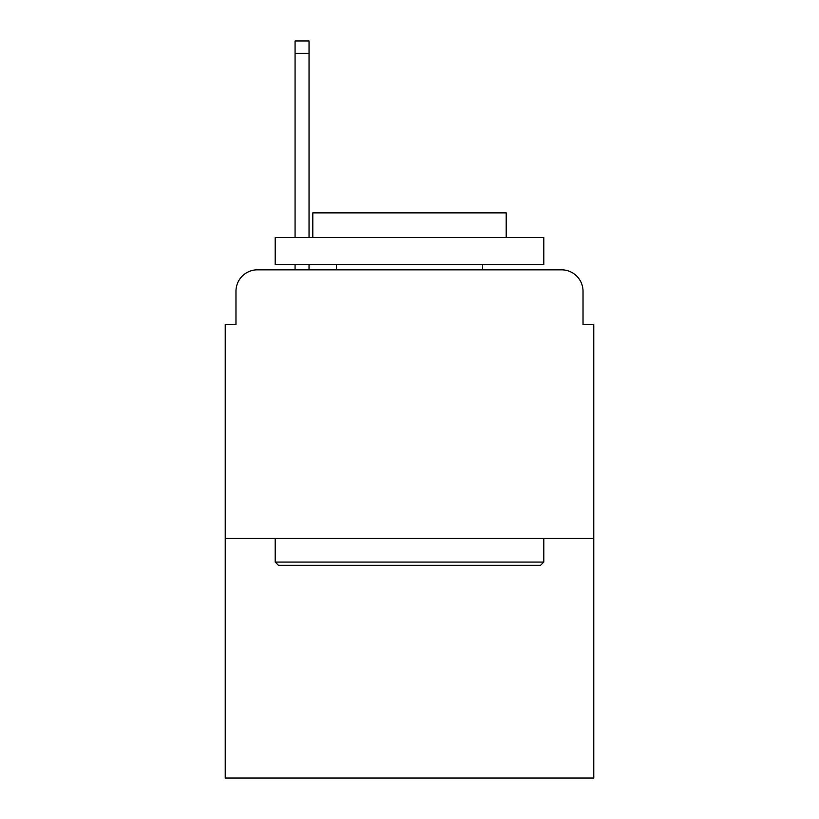 <?xml version="1.0" encoding="UTF-8"?>
<svg xmlns="http://www.w3.org/2000/svg" width="819" height="819" viewBox="0 0 819 819"><rect width="100%" height="100%" fill="white"/><g stroke="black" fill="none" stroke-linecap="round" stroke-linejoin="round"><path stroke-width="1.23" d="M235.974 291.308L235.974 324.611L235.974 291.308A21.489 21.489 0 0 1 257.463 269.82L295.065 269.82L295.065 264.445M593.775 538.441L225.225 538.441L225.225 778.05L593.775 778.05L593.775 324.611L583.026 324.611L583.026 291.308A21.489 21.489 0 0 0 561.537 269.82L257.463 269.82M225.225 538.441L225.225 324.611L235.974 324.611M309.039 264.445L309.039 269.82L325.686 269.82M493.314 269.82L561.537 269.82M583.026 324.611L583.026 291.308M540.591 565.305L278.409 565.305L275.184 562.08L543.816 562.08L540.591 565.305M275.184 237.582L543.816 237.582L543.816 264.445L275.184 264.445L275.184 237.582M506.203 237.582L506.203 212.868L312.797 212.868L312.797 237.582M275.184 538.441L275.184 562.08M543.816 538.441L543.816 562.08M336.435 264.445L336.435 269.82M482.565 264.445L482.565 269.82M295.065 237.582L295.065 40.95L309.039 40.95L309.039 237.582M295.065 53.307L309.039 53.307"/></g></svg>
